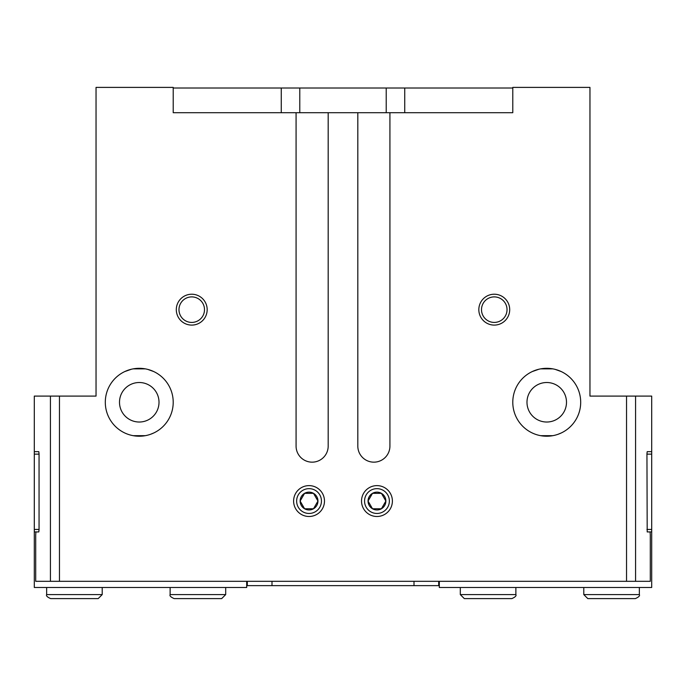 <?xml version="1.0" encoding="UTF-8"?>
<svg xmlns="http://www.w3.org/2000/svg" width="686" height="686" viewBox="0 0 686 686"><rect width="100%" height="100%" fill="white"/><g stroke="black" fill="none" stroke-linecap="round" stroke-linejoin="round"><path stroke-width="1.03" d="M512.785 402.27A33.957 33.957 0 0 0 563.721 431.674A33.957 33.957 0 0 0 563.721 372.867A33.957 33.957 0 0 0 512.785 402.27M532.216 371.58L538.904 369.231M540.645 368.862L546.485 368.313M546.716 368.313L552.805 368.862M555.291 369.411L561.259 371.572M561.277 371.58L557.889 370.191M552.839 368.862L540.679 368.862M535.294 370.303L532.216 371.572M546.733 436.227L552.659 435.704M561.277 432.96L557.889 434.349M552.839 435.679L540.679 435.679M105.301 402.27A33.957 33.957 0 0 0 156.237 431.674A33.957 33.957 0 0 0 156.237 372.867A33.957 33.957 0 0 0 105.301 402.27M124.732 371.58L131.42 369.231M133.161 368.862L139.001 368.313M139.232 368.313L145.321 368.862M147.807 369.411L153.775 371.572M153.793 371.58L150.406 370.191M145.355 368.862L133.195 368.862M127.81 370.303L124.732 371.572M139.249 436.227L145.175 435.704M153.793 432.96L150.406 434.349M145.355 435.679L133.195 435.679M526.985 402.27A19.757 19.757 0 0 0 556.62 419.378A19.757 19.757 0 0 0 556.62 385.163A19.757 19.757 0 0 0 526.985 402.27M119.501 402.27A19.757 19.757 0 0 0 149.136 419.378A19.757 19.757 0 0 0 149.136 385.163A19.757 19.757 0 0 0 119.501 402.27M651.7 451.662L651.7 531.924L647.198 531.924L646.941 453.823L647.198 451.662L651.7 451.662L651.7 396.096L589.96 396.096L589.96 87.396L512.785 87.396L512.785 112.71L173.215 112.71L173.215 87.396L96.04 87.396L96.04 396.096L34.3 396.096L34.3 451.662L38.802 451.662L39.059 453.823L39.059 529.764L38.802 531.924L35.921 531.924L35.715 535.011L35.715 581.316L50.421 581.316L50.421 396.096M293.608 501.054A15.435 15.435 0 0 0 316.76 514.423A15.435 15.435 0 0 0 316.76 487.686A15.435 15.435 0 0 0 293.608 501.054M361.522 501.054A15.435 15.435 0 0 0 384.675 514.423A15.435 15.435 0 0 0 384.675 487.686A15.435 15.435 0 0 0 361.522 501.054M478.828 309.66A15.435 15.435 0 0 0 501.981 323.029A15.435 15.435 0 0 0 501.981 296.292A15.435 15.435 0 0 0 478.828 309.66M176.302 309.66A15.435 15.435 0 0 0 199.454 323.029A15.435 15.435 0 0 0 199.454 296.292A15.435 15.435 0 0 0 176.302 309.66M357.818 112.71L357.818 446.106A16.052 16.052 0 0 0 373.87 462.158A16.052 16.052 0 0 0 389.922 446.106L389.922 112.71M296.078 112.71L296.078 446.106A16.052 16.052 0 0 0 312.13 462.158A16.052 16.052 0 0 0 328.182 446.106L328.182 112.71M647.198 531.924L650.079 531.924L650.285 535.011L650.285 581.316L50.421 581.316M247.303 581.316L247.303 585.638L438.697 585.638L438.697 581.316M512.785 88.014L404.74 88.014L404.74 112.71M386.218 112.71L386.218 88.014L404.74 88.014M386.218 88.014L173.215 88.014M281.26 112.71L281.26 88.014M178.977 309.66A12.76 12.76 0 0 0 198.117 320.714A12.76 12.76 0 0 0 198.117 298.607A12.76 12.76 0 0 0 178.977 309.66M481.503 309.66A12.76 12.76 0 0 0 500.643 320.714A12.76 12.76 0 0 0 500.643 298.607A12.76 12.76 0 0 0 481.503 309.66M651.7 531.924L651.7 587.49L439.314 587.49L439.314 581.316M651.7 454.132L646.941 454.132M651.7 529.455L646.941 529.455M515.872 594.591L460.306 594.591L460.306 587.49L460.306 594.591L464.319 598.604L511.859 598.604C515.237 597.103 516.575 595.765 515.872 594.591L515.872 587.49M639.352 594.591L583.786 594.591L583.786 587.49L583.786 594.591L587.799 598.604L635.339 598.604C638.717 597.103 640.055 595.765 639.352 594.591L639.352 587.49M39.059 529.455L34.3 529.455L34.3 587.49L246.686 587.49L246.686 581.316M34.3 531.924L38.802 531.924M34.3 529.455L34.3 454.132L39.059 454.132M34.3 454.132L34.3 451.662M225.694 594.591L225.694 587.49L225.694 594.591L221.681 598.604L174.141 598.604C170.763 597.103 169.425 595.765 170.128 594.591L225.694 594.591M102.214 594.591L102.214 587.49L102.214 594.591L98.201 598.604L50.661 598.604C47.283 597.103 45.945 595.765 46.648 594.591L102.214 594.591M381.416 508.772A8.909 8.909 0 0 0 381.416 493.337A8.909 8.909 0 0 0 368.048 501.054A8.909 8.909 0 0 0 381.416 508.772L385.866 501.054L381.416 493.337L372.498 493.337L368.048 501.054L372.498 508.772L381.416 508.772L372.498 508.772L368.048 501.054L372.498 493.337L381.416 493.337L385.866 501.054L381.416 508.772M376.957 513.462A12.408 12.408 0 0 0 387.701 494.855A12.408 12.408 0 0 0 366.213 494.855A12.408 12.408 0 0 0 376.957 513.462M313.502 508.772A8.909 8.909 0 0 0 313.502 493.337A8.909 8.909 0 0 0 300.134 501.054A8.909 8.909 0 0 0 313.502 508.772L317.952 501.054L313.502 493.337L304.584 493.337L300.134 501.054L304.584 508.772L313.502 508.772L304.584 508.772L300.134 501.054L304.584 493.337L313.502 493.337L317.952 501.054L313.502 508.772M309.043 513.462A12.408 12.408 0 0 0 319.787 494.855A12.408 12.408 0 0 0 298.299 494.855A12.408 12.408 0 0 0 309.043 513.462M59.459 581.316L59.459 396.096M626.541 581.316L626.541 396.096M635.579 581.316L635.579 396.096M414.001 585.638L414.001 581.316M271.999 585.638L271.999 581.316M299.782 112.71L299.782 88.014M170.128 594.591L170.128 587.49M221.681 598.604L174.141 598.604M46.648 594.591L46.648 587.49M98.201 598.604L50.661 598.604"/></g></svg>
